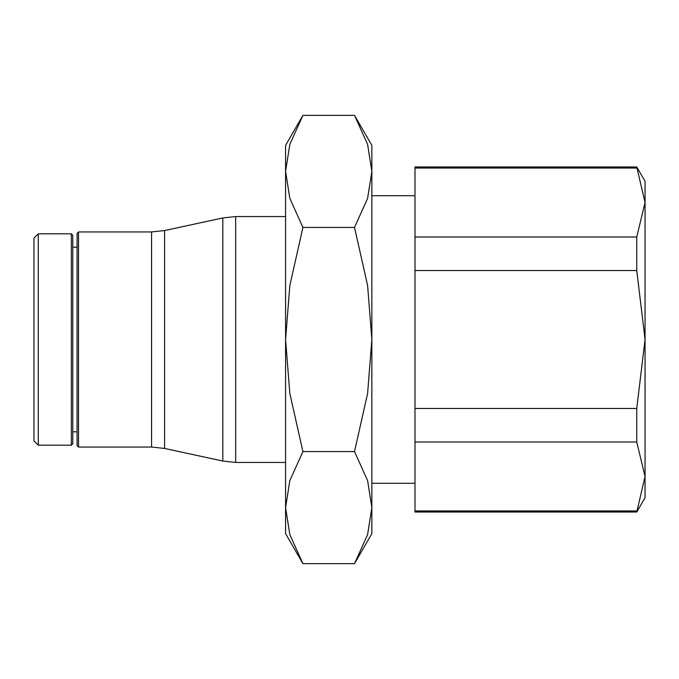 <?xml version="1.0" encoding="UTF-8"?>
<svg xmlns="http://www.w3.org/2000/svg" width="679" height="679" viewBox="0 0 679 679"><rect width="100%" height="100%" fill="white"/><g stroke="black" fill="none" stroke-linecap="round" stroke-linejoin="round"><path stroke-width="1.02" d="M38.262 233.814L33.95 238.125L33.95 440.875L38.262 445.186L71.337 445.186L71.337 233.814L38.262 233.814L38.262 445.186M71.337 445.186L72.772 443.743L72.772 235.257L71.337 233.814M77.083 247.19L72.772 247.19M72.772 431.81L77.083 431.81M78.526 231.946L77.083 233.381L77.083 445.619L78.526 447.054L151.57 447.054L151.57 231.946L78.526 231.946L78.526 447.054M151.57 447.054L164.59 448.446L222.814 461.049L222.814 217.951L164.59 230.554L151.57 231.946M222.814 461.049L235.681 462.441L235.681 216.559L222.814 217.951M285.579 216.559L235.681 216.559L235.681 462.441L285.579 462.441M636.749 166.958L645.05 202.52L645.05 181.335L636.749 166.958L414.988 166.958L414.988 237.005L636.749 237.005L636.749 270.539L414.988 270.539L414.988 237.005M636.749 512.042L645.05 497.665L645.05 476.48L636.749 512.042L414.988 512.042L414.988 270.539M636.749 168.044L414.988 168.044M414.988 408.461L636.749 408.461L636.749 441.995L414.988 441.995M414.988 510.956L636.749 510.956M636.749 441.995L645.05 476.48L645.05 339.5L636.749 408.461M636.749 270.539L645.05 339.5L645.05 202.52L636.749 237.005M354.514 563.646L371.854 533.618L371.854 507.612L367.602 534.602L354.514 563.646L302.919 563.646L289.831 534.602L285.579 507.612L289.831 480.613L302.919 451.569L289.831 393.489L285.579 339.5L285.579 533.618L302.919 563.646M371.854 145.382L354.514 115.354L367.602 144.398L371.854 171.388L371.854 339.5L367.602 393.489L354.514 451.569L367.602 480.613L371.854 507.612L371.854 339.5L367.602 285.511L354.514 227.431L367.602 198.387L371.854 171.388L371.854 145.382M302.919 115.354L285.579 145.382L285.579 339.5L289.831 285.511L302.919 227.431L289.831 198.387L285.579 171.388L289.831 144.398L302.919 115.354L354.514 115.354M302.919 227.431L354.514 227.431M302.919 451.569L354.514 451.569M164.59 448.446L164.59 230.554M371.854 195.713L414.988 195.713M371.854 483.287L414.988 483.287"/></g></svg>
